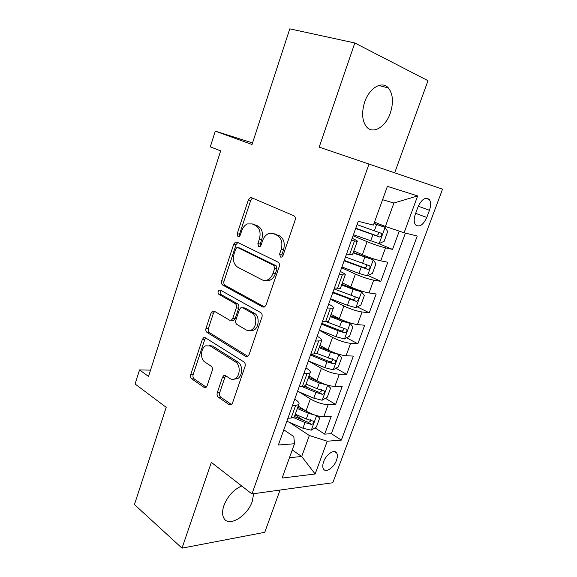 <?xml version="1.0" encoding="UTF-8"?>
<svg xmlns="http://www.w3.org/2000/svg" width="577" height="577" viewBox="0 0 577 577"><rect width="100%" height="100%" fill="white"/><g stroke="black" fill="none" stroke-linecap="round" stroke-linejoin="round"><path stroke-width="0.87" d="M280.516 257.082L281.785 257.053L282.99 255.575L295.114 220.147C295.662 218.048 295.222 216.577 293.801 215.733L251.615 197.723L250.216 197.731L248.334 199.974L237.205 233.707L237.998 236.642L239.051 236.649L240.256 235.164L241.691 230.814C242.881 227.425 244.778 225.131 247.367 223.926L252.171 223.912L255.546 225.463C259.744 228.103 261.02 232.668 259.376 239.152L257.883 243.588L258.727 246.61L259.881 246.595L261.085 245.117L262.585 240.667C263.776 237.327 265.665 235.027 268.269 233.764L273.556 233.699L277.111 235.329C281.526 238.085 282.881 242.787 281.172 249.43L279.621 253.967L280.516 257.082M241.734 485.993C233.728 489.462 227.785 495.982 223.912 505.56C222.152 510.84 222.138 515.052 223.883 518.196C228.744 527.602 247.569 516.062 252.272 501.355L253.664 493.703M390.304 113.128C393.694 102.461 393.052 94.065 388.386 87.949C382.169 80.448 369.359 87.812 364.686 102.035C361.44 112.616 362.046 120.874 366.51 126.803C372.901 134.665 385.638 127.091 390.304 113.128M336.478 460.331C337.588 457.208 337.653 454.77 336.665 453.024C334.465 448.848 326.171 454.287 323.632 461.701C322.543 464.802 322.478 467.219 323.445 468.942C325.702 473.176 333.968 467.637 336.478 460.331M217.269 392.721C216.779 394.646 217.14 396.147 218.366 397.214L229.235 404.715L231.298 404.765L232.481 403.143L245.037 366.453C245.55 364.462 245.16 362.947 243.862 361.902L205.34 337.754L203.659 337.704L202.318 339.478L190.749 374.545C190.28 376.413 190.612 377.848 191.759 378.858L204.07 387.355L205.917 387.419L207.129 385.775L212.221 370.564C212.704 368.653 212.35 367.181 211.146 366.171L204.907 362.067C200.118 359.283 200.623 348.212 205.636 345.825L210.259 345.962L235.546 361.967C240.537 364.736 240.357 375.908 235.25 378.613C233.447 379.637 231.665 379.608 229.92 378.519L225.643 375.706L223.717 375.656L222.462 377.351L217.269 392.721L219.686 392.706C219.188 394.625 219.556 396.118 220.782 397.185L231.543 404.585M394.69 172.833L427.99 80.686L354.812 42.979L289.791 28.85L252.026 144.495L215.286 131.13L210.302 146.854L220.666 150.857L148.513 376.442L139.547 369.922L135.083 383.993L166.198 407.348L134.455 504.558L182.007 548.15L264.756 532.311L280.033 490.053M354.812 42.979L319.182 147.135L369.006 164.07L251.961 493.941L211.341 462.386L182.007 548.15M262.636 306.957L264.554 306.942L266.069 305.009L279.239 266.545C279.773 264.475 279.347 262.989 277.963 262.081L236.959 242.08L235.452 242.073L233.757 244.158L221.662 280.833C221.171 282.766 221.532 284.18 222.751 285.067L262.636 306.957L264.136 307.115M261.936 317.09L249.076 354.653L247.742 356.427L245.737 356.413L207.085 332.489C205.902 331.537 205.549 330.109 206.032 328.212L211.067 312.943L212.502 311.082L214.146 311.118L229.596 320.192L231.37 320.213L232.805 318.353L236.303 307.909C236.808 305.94 236.433 304.49 235.171 303.552L218.921 294.407C217.637 292.943 217.738 291.5 219.217 290.087L220.342 290.108L260.71 312.583C262.052 313.563 262.456 315.064 261.936 317.09M295.049 414.877L303.819 420.575M315.006 427.853L324.671 434.135L331.198 416.385L323.784 416.695L328.183 404.65C322.586 404.405 316.643 402.501 310.361 398.923L299.167 391.963M305.19 385.905L308.883 388.162M325.421 398.26L335.576 404.463L342.19 386.453L334.84 386.446L339.312 374.213C333.751 373.773 327.765 371.833 321.367 368.407L308.486 360.928M311.234 354.119L312.099 354.617M335.951 368.249L346.64 374.358L353.355 356.081L346.07 355.742L350.607 343.329C345.075 342.673 339.052 340.711 332.547 337.437L319.326 330.289M346.575 337.79L357.863 343.805L364.678 325.255L357.459 324.577L362.067 311.984C356.572 311.111 350.513 309.121 343.885 305.998L330.405 299.254M357.286 306.885L369.251 312.799L376.168 293.974L369.028 292.943L373.701 280.162C368.241 279.066 362.14 277.047 355.396 274.089L341.656 267.757M368.076 275.525L380.813 281.331L387.831 262.225L380.77 260.833C375.331 259.607 369.208 257.566 362.392 254.709L353.809 250.959M269.56 280.364L268.514 279.831L268.218 280.732M323.784 416.695C318.172 416.536 312.244 414.639 305.998 411.004L298.215 406.042M334.84 386.446C329.265 386.078 323.3 384.152 316.946 380.669L309.012 375.93M346.07 355.742C340.524 355.172 334.516 353.218 328.053 349.878L319.961 345.378M357.459 324.577C351.948 323.798 345.904 321.815 339.326 318.634L331.075 314.371M369.028 292.943C363.553 291.948 357.466 289.935 350.773 286.913L342.363 282.903M418.029 206.883L415.325 214.211C413.781 218.77 413.832 222.282 415.454 224.756C419.313 227.641 423.092 225.21 426.785 217.479L429.461 210.288C431.041 205.664 430.99 202.08 429.302 199.541C425.487 196.685 421.729 199.137 418.029 206.883M369.006 164.07L442.545 189.162L332.792 482.747L251.961 493.941M324.671 434.135L331.378 433.688L341.339 440.114L417.258 236.043L404.088 232.755L385.386 226.472L374.48 222.131M341.339 440.114L327.231 441.21L315.143 473.998L282.124 478.052L294.501 443.749L278.366 445.004L358.238 221.308L373.406 225.095L387.391 186.357L417.661 195.928L404.088 232.755M294.76 399.089L294.897 399.176C298.417 401.477 299.701 403.273 298.742 404.571L295.619 405.465L292.46 405.544M305.889 367.917L306.034 367.996C309.625 370.182 310.981 371.826 310.087 372.937L307.022 373.6L303.884 373.543M317.191 336.261L317.336 336.341C321.007 338.403 322.428 339.896 321.598 340.812L315.489 341.036M328.666 304.122L328.811 304.194C332.561 306.135 334.054 307.469 333.297 308.19L327.274 308.024M340.322 271.486L340.466 271.558C344.296 273.368 345.868 274.537 345.176 275.049L339.254 274.479M378.353 243.451L392.548 249.394L385.515 247.85C380.092 246.538 373.954 244.482 367.087 241.691L353.066 235.784M352.15 238.344L352.302 238.409C356.218 240.09 357.863 241.085 357.242 241.388L351.422 240.4M352.518 254.558L352.388 254.919L346.532 254.096M287.937 418.21L291.111 418.073L294.256 417.092L294.616 416.082M299.29 386.402L302.442 386.41L305.529 385.645L305.846 384.758M310.823 354.098L316.975 353.723L317.249 352.958M322.536 321.288L328.594 321.295L328.825 320.668M334.436 287.959L340.401 288.37L340.581 287.865M380.813 281.331L373.701 280.162M369.251 312.799L362.067 311.984M357.863 343.805L350.607 343.329M346.64 374.358L339.312 374.213M335.576 404.463L328.183 404.65M331.378 433.688L405.4 233.079M392.548 249.394L399.255 231.132M292.258 449.966L301.706 456.501L309.344 435.512L289.596 422.422M385.386 226.472L393.911 203.039L382.565 199.714M150.532 370.138L139.547 369.922M252.538 142.945L215.286 131.13M289.481 457.676L301.706 456.501L315.143 473.998M283.797 429.807L293.801 436.565L294.501 443.749M309.344 435.512L327.231 441.21M393.911 203.039L417.661 195.928M282.146 256.823L281.958 254.385L283.509 249.863C285.218 243.242 283.862 238.553 279.448 235.798L277.111 235.329M273.397 233.627L279.448 235.798M252.135 223.898L257.89 225.953C262.088 228.593 263.364 233.144 261.72 239.606L260.234 244.028L260.342 246.292M252.791 198.228L250.67 200.544L239.556 234.168L239.599 236.26M237.825 242.499L236.116 244.583L224.035 281.15C223.544 283.076 223.912 284.483 225.124 285.37L264.54 306.957M274.659 268.5L273.779 265.384L237.89 247.656L236.815 247.656L235.647 249.105L234.139 253.656C232.538 259.924 233.743 264.454 237.76 267.245L262.023 279.802C263.898 280.732 265.846 280.71 267.858 279.737C270.209 278.482 271.94 276.318 273.044 273.238L274.659 268.5L277.01 268.868L276.131 265.766L273.779 265.384M239.585 247.959L276.131 265.766M265.182 280.48L270.216 280.069C272.56 278.821 274.291 276.664 275.395 273.599L273.044 273.238M277.01 268.868L275.395 273.599M247.872 356.341L209.48 332.648L207.085 332.489M214.673 311.436L213.454 313.16L208.427 328.385C207.944 330.282 208.297 331.703 209.48 332.648M231.723 320.242L233.757 320.415L235.185 318.562L238.683 308.154C239.188 306.185 238.806 304.735 237.544 303.805L221.301 294.681L218.921 294.407M221.243 290.613C220.097 292.135 220.111 293.491 221.301 294.681M246.271 329.979C247.944 330.917 249.661 330.924 251.413 329.986C256.931 327.31 257.342 315.619 252.026 313.044L242.65 307.765L240.861 307.757L239.383 309.654L235.856 320.134C235.351 322.103 235.733 323.567 237.003 324.534L246.271 329.979M249.668 330.614L253.793 330.167C259.304 327.498 259.715 315.843 254.399 313.275L252.026 313.044M243.566 307.858L245.03 308.01L254.399 313.275M225.881 375.858L224.871 377.38L219.686 392.706M233.808 379.219L237.652 378.635C242.751 375.937 242.939 364.808 237.94 362.046L235.546 361.967M209.256 345.472L212.661 346.085L237.94 362.046M205.773 338.028L204.712 339.622L193.158 374.581C192.689 376.442 193.028 377.877 194.168 378.88L206.241 387.189M353.449 234.716L379.067 243.624L384.152 241.265L387.701 231.536L385.003 227.309L373.925 223.667M385.003 227.309L374.026 223.393M355.656 228.535L379.522 236.959C381.52 236.599 382.19 235.409 381.52 233.382L357.055 224.619M378.159 232.178C378.7 234.32 377.892 235.394 375.735 235.409L355.771 228.211M341.93 266.971L358.944 273.383L367.333 275.893L372.439 273.375L375.937 263.797L373.175 259.823L353.11 252.928M373.175 259.823L353.268 252.481M344.108 260.883L367.737 269.387C369.706 269.012 370.384 267.843 369.763 265.889L345.486 257.025M366.583 264.778C366.842 266.798 365.991 267.778 364.029 267.721L344.281 260.386M330.585 298.749L347.412 305.283L355.771 307.671L360.899 305.009L364.347 295.568L361.527 291.839L353.153 289.394L341.613 284.98M361.527 291.839L341.836 284.367M332.727 292.748L356.139 301.324C358.072 300.934 358.75 299.795 358.18 297.898L334.09 288.947M355.115 296.874C355.18 298.756 354.307 299.651 352.504 299.55L332.965 292.085M319.413 330.051L336.045 336.708L344.382 338.987L349.532 336.182L352.922 326.878L350.051 323.387L341.707 321.057L330.296 316.557M350.051 323.387L347.52 322.081M346.265 321.634L330.571 315.785M321.526 324.137L338.194 330.772L344.707 332.785C346.611 332.381 347.296 331.263 346.77 329.438L325.911 321.605M343.784 328.464C343.697 330.217 342.817 331.032 341.144 330.902L321.815 323.322M308.399 360.892L324.851 367.672L333.16 369.835L338.331 366.893L341.671 357.726L338.749 354.466L330.426 352.244L319.146 347.664M338.749 354.466L337.985 354.047M331.984 351.804L319.478 346.741M310.484 355.064L326.964 361.822L333.441 363.784C335.316 363.366 336.009 362.269 335.525 360.502L317.047 353.521M332.251 358.663C332.886 360.589 332.114 361.635 329.95 361.801L310.844 354.105M327.274 385.075L319.319 382.977L308.154 378.317M317.422 380.943L308.544 377.243M327.729 385.212L330.585 388.119L327.289 397.156L322.103 400.236L313.823 398.173L297.552 391.278M301.648 386.402L315.907 392.41L322.348 394.329C324.187 393.896 324.887 392.822 324.44 391.105L317.227 388.768L306.084 384.087M321.302 389.259C321.771 391.119 320.978 392.115 318.922 392.245L304.303 386.229M315.222 415.195L308.37 413.262L297.328 408.523M305.161 410.471L297.768 407.297M317.17 415.765L319.658 418.08L316.412 426.98L311.205 430.19L302.954 428.235L286.856 421.232M293.534 417.597L305.009 422.559L311.414 424.427C313.224 423.972 313.931 422.919 313.52 421.26L306.308 418.967L295.287 414.214M310.498 419.407C310.823 421.203 310.008 422.148 308.053 422.241L294.458 416.529M305.998 411.004L310.361 398.923M316.946 380.669L321.367 368.407M328.053 349.878L332.547 337.437M339.326 318.634L343.885 305.998M350.773 286.913L355.396 274.089M362.392 254.709L367.087 241.691M349.568 254.695L354.444 241.063M291.111 418.073L295.619 405.465M302.442 386.41L307.022 373.6M313.946 354.249L318.598 341.245M325.637 321.584L330.361 308.37M337.509 288.399L342.305 274.984M380.77 260.833L385.515 247.85M418.296 206.213L429.461 210.288M415.649 213.324L426.785 217.479M283.509 249.863L281.172 249.43M275.9 234.183L273.556 233.699M260.234 244.028L257.883 243.588M261.72 239.606L259.376 239.152M257.89 225.953L255.546 225.463M254.515 224.41L252.171 223.912M239.556 234.168L237.205 233.707M250.67 200.544L248.334 199.974M281.958 254.385L279.621 253.967M225.124 285.37L222.751 285.067M224.035 281.15L221.662 280.833M236.116 244.583L233.757 244.158M240.248 248.074L237.89 247.656M247.634 356.485L245.737 356.413M208.427 328.385L206.032 328.212M213.454 313.16L211.067 312.943M235.185 318.562L232.805 318.353M238.683 308.154L236.303 307.909M237.544 303.805L235.171 303.552M245.03 308.01L242.65 307.765M224.871 377.38L222.462 377.351M212.661 346.085L210.259 345.962M206.025 387.355L204.07 387.355M194.168 378.88L191.759 378.858M193.158 374.581L190.749 374.545M204.712 339.622L202.318 339.478M231.442 404.665L229.235 404.715M220.782 397.185L218.366 397.214M379.197 243.566L385.068 227.417M374.322 230.858L376.572 224.619M370.65 240.998L372.901 234.789M375.735 235.409L379.522 236.959M367.462 275.828L373.247 259.917M362.558 263.4L364.779 257.255M358.944 273.383L361.152 267.266M364.029 267.721L367.737 269.387M355.901 307.606L361.599 291.933M350.967 295.446L353.153 289.394M347.412 305.283L349.59 299.261M352.504 299.55L356.139 301.324M344.512 338.915L350.124 323.473M339.55 327.015L341.707 321.057M336.045 336.708L338.194 330.772M341.144 330.902L344.707 332.785M333.29 369.763L338.822 354.552M328.306 358.122L330.426 352.244M324.851 367.672L326.964 361.822M329.95 361.801L333.441 363.784M322.233 400.157L327.671 385.191M317.227 388.768L319.319 382.977M313.823 398.173L315.907 392.41M318.922 392.245L322.348 394.329M311.335 430.11L316.607 415.613M306.308 418.967L308.37 413.262M302.954 428.235L305.009 422.559M308.053 422.241L311.414 424.427M378.692 85.468L388.386 87.949M334.566 451.632L336.665 453.024M352.388 254.919L357.242 241.388M340.401 288.37L345.176 275.049M328.594 321.295L333.297 308.19M316.975 353.723L321.598 340.812M305.529 385.645L310.087 372.937M294.256 417.092L298.742 404.571M425.711 198.264L429.302 199.541M252.553 198.3L250.216 197.731M237.811 242.506L235.452 242.073M270.216 280.069L267.858 279.737M214.384 311.263L212.502 311.082M233.757 320.415L231.37 320.213M220.609 290.26L219.217 290.087M253.793 330.167L251.413 329.986M225.614 375.685L223.717 375.656M237.652 378.635L235.25 378.613M205.434 337.812L203.659 337.704M379.954 232.747L381.52 233.382M368.653 265.391L369.763 265.889M357.271 297.458L358.18 297.898M345.969 329.02L346.77 329.438M334.804 360.091L335.525 360.502M323.784 390.708L324.44 391.105M312.922 420.878L313.52 421.26"/></g></svg>
